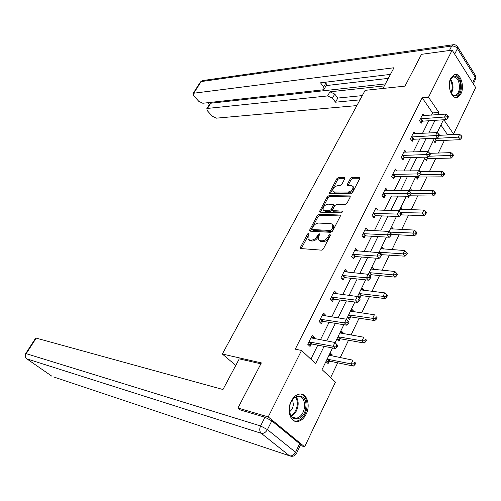 <?xml version="1.0" encoding="UTF-8"?>
<svg xmlns="http://www.w3.org/2000/svg" width="501" height="501" viewBox="0 0 501 501"><rect width="100%" height="100%" fill="white"/><g stroke="black" fill="none" stroke-linecap="round" stroke-linejoin="round"><path stroke-width="0.75" d="M308.785 233.159L307.551 233.98L300.531 247.212L300.462 248.283L300.976 248.559L321.517 250.156L323.352 248.959L330.397 235.345L330.034 234.405L328.756 235.251L327.848 236.992C326.339 239.453 324.397 240.724 322.011 240.824L320.277 240.705L318.53 239.804L318.711 236.428L319.657 233.973L319.275 233.779L318.016 234.606L317.114 236.328C315.611 238.752 313.701 240.017 311.371 240.111L309.681 239.998L307.996 239.127L308.203 235.777L309.111 234.073L308.785 233.159M309.017 234.243L301.22 248.577M330.334 235.47L328.694 237.925L327.848 236.992M319.544 234.85L317.953 237.249L317.114 236.328M460.964 93.706L457.457 97.288C451.677 99.837 446.692 85.596 450.819 78.024L454.232 74.549C460.106 71.981 465.003 86.172 460.964 93.706M306.149 414.158C304.013 418.36 301.264 420.796 297.901 421.454C290.586 423.032 286.328 410.432 291.2 401.263C293.323 397.187 296.003 394.807 299.247 394.137C306.675 392.477 310.908 404.996 306.149 414.158M344.876 178.513L344.938 177.605L344.362 177.348L338.67 177.398L336.941 178.569L329.608 192.384L329.545 193.323L350.706 193.806L352.51 192.603L359.85 178.412L359.906 177.498L352.197 177.285L350.424 178.475L347.299 184.456L347.243 185.383L351.339 185.652L352.929 186.378C353.349 189.228 351.708 191.125 347.995 192.077L334.43 191.958L332.927 191.269C332.526 188.476 334.136 186.597 337.762 185.633L339.997 185.633L341.751 184.456L344.876 178.513M240.38 409.968L237.944 408.014L261.359 362.899L222.35 354.019L365.141 90.337L404.99 86.122L421.491 54.327L452.146 50.113L475.674 87.537L453.549 134.011L443.836 119.745M237.944 408.014L268.21 416.913L301.539 350.443L315.617 363.613L324.091 346.354M431.518 115.124L432.595 112.938L422.199 97.814L295.246 349.178L301.539 350.443M422.199 97.814L428.512 97.238L452.146 50.113M319.124 214.296L317.365 215.468L309.724 229.878L309.656 230.905L310.182 231.174L330.754 232.326L332.576 231.13L340.242 216.313L340.292 215.311L339.716 215.029L319.124 214.296L319.945 215.217L318.191 216.388L310.413 231.186M319.77 210.934L327.253 196.824L329 195.653L349.61 195.929L350.205 196.204L350.155 197.162L346.955 203.337L345.145 204.54L336.672 204.339L334.893 205.529L332.752 209.606L332.695 210.589L342.089 211.14L342.496 211.334L341.187 212.869L320.245 212.18L319.707 211.917L319.77 210.934L320.59 211.86L328.055 197.757L327.253 196.824M222.35 354.019L235.777 365.417M310.864 359.167L317.797 345.145M320.433 339.81L329.076 322.331M331.737 316.945L340.091 300.043M342.772 294.626L350.857 278.274M353.549 272.826L361.371 257.007M364.083 251.527L371.648 236.221M374.372 230.71L381.693 215.9M384.43 210.364L391.519 196.029M394.268 190.468L401.126 176.59M403.887 171.01L410.532 157.577M413.3 151.978L419.732 138.971M422.506 133.354L428.731 120.754M313.977 338.62L314.44 337.693L312.148 335.482L307.746 344.287L310.063 346.485L311.246 344.106M325.274 315.943L325.637 315.21L323.408 312.962L319.106 321.561L321.36 323.796L322.519 321.467M336.303 293.799L336.578 293.242L334.405 290.962L330.203 299.36L332.401 301.633L333.534 299.36M347.074 272.168L347.268 271.78L345.145 269.469L341.043 277.673L343.185 279.978L344.287 277.761M357.601 251.032L355.647 248.465L351.633 256.487L353.725 258.817L354.802 256.65M367.891 230.372L365.905 227.93L361.991 235.771L364.027 238.138L365.079 236.015M377.842 210.169L375.944 207.859L372.111 215.524L374.097 217.916L375.13 215.843M387.505 190.424L385.757 188.219L382.006 195.722L383.948 198.133L384.956 196.11M396.967 171.11L395.358 169.012L391.688 176.352L393.586 178.788L394.575 176.809M406.236 152.223L404.752 150.219L401.163 157.402L403.011 159.863L403.981 157.921M415.323 133.742L413.945 131.826L410.432 138.852L412.242 141.332L413.187 139.435M424.228 115.656L422.95 113.815L419.506 120.697L421.272 123.196L422.199 121.336M330.61 377.629L337.712 362.818M340.204 357.626L348.539 340.242M351.044 335.019L359.117 318.191M361.641 312.931L369.456 296.642M371.993 291.35L379.558 275.569M382.106 270.258L389.44 254.971M392.001 249.63L399.103 234.825M401.677 229.464L408.553 215.117M411.139 209.731L417.803 195.835M420.395 190.43L426.858 176.959M429.457 171.542L435.72 158.479M438.325 153.049L444.4 140.386M447.011 134.944L447.299 134.337L440.899 125.025M325.938 361.565L328.099 363.613L329.238 361.265M331.812 355.942L332.301 354.94L330.159 352.873M336.841 339.133L338.945 341.225L340.054 338.927M342.653 333.572L343.053 332.745L340.962 330.647M347.487 317.221L349.541 319.337L350.631 317.095M353.243 311.71L353.556 311.058L351.52 308.923M357.902 295.797L359.906 297.951L360.964 295.759M363.588 290.348L363.826 289.854L361.841 287.687M370.258 276.577L371.072 274.892M373.708 269.457L373.871 269.118L371.936 266.927M380.779 254.852L380.954 254.489M383.603 249.035L381.806 246.617M393.279 229.051L391.456 226.753M398.696 216.495L399.115 217.008L399.353 216.513L375.869 215.693L372.938 216.52M402.635 209.499L400.9 207.32M407.131 196.229L408.39 197.851L409.167 196.254L385.695 195.954L382.864 196.787M411.741 190.374L410.15 188.295M415.742 176.79L417.477 179.101L418.404 177.179M420.671 171.655L419.199 169.676M424.673 158.41L426.37 160.74L427.278 158.861M428.555 152.129L428.061 151.446M433.421 140.412L435.075 142.76L435.97 140.919M300.306 445.445L304.633 446.817L268.21 416.913M447.299 134.337L453.549 134.011M332.545 347.97L322.03 369.606L335.426 382.131L304.633 446.817M443.454 119.77L437.166 132.709M434.467 138.257L427.973 151.615M425.286 157.151L418.579 170.947M415.899 176.471L408.973 190.718M406.298 196.217L399.147 210.934M396.479 216.413L389.089 231.619M386.44 237.079L378.8 252.792M376.163 258.222L368.266 274.467M365.642 279.865L357.482 296.655M354.871 302.028L346.442 319.375M343.843 324.723L335.125 342.653M437.805 114.666L438.882 112.468L428.512 97.238M326.733 340.968L335.382 323.352M338.043 317.928L346.404 300.888M349.084 295.433L357.169 278.957M359.868 273.465L367.69 257.527M370.402 252.003L377.967 236.585M380.691 231.036L388.012 216.119M390.749 210.545L397.832 196.11M400.581 190.512L407.438 176.54M410.2 170.916L416.838 157.395M419.6 151.759L426.025 138.664M428.806 133.009L435.025 120.334M432.595 112.938L438.882 112.468M332.301 354.94L329.433 354.37M314.44 337.693L311.328 337.123M325.637 315.21L322.525 314.728M343.053 332.745L340.185 332.257M336.578 293.242L333.459 292.847M353.556 311.058L350.687 310.639M347.268 271.78L344.149 271.467M363.826 289.854L360.958 289.509M357.714 250.807L354.589 250.575M373.871 269.118L370.997 268.849M367.928 230.303L365.054 230.153M383.691 248.84L380.823 248.634M393.304 229.001L390.674 228.876M308.365 239.528L310.526 240.912L309.681 239.998M317.953 237.249C316.457 239.672 314.547 240.931 312.217 241.025L310.526 240.912M318.893 240.198L321.122 241.632L320.277 240.705M328.694 237.925C327.184 240.38 325.243 241.657 322.857 241.751L321.122 241.632M340.373 215.969L319.945 215.217M312.004 228.606L312.33 229.514L330.384 230.491L331.656 229.652L332.608 227.823L332.777 224.536L330.961 223.634L318.617 223.064C316.313 223.202 314.421 224.454 312.95 226.821L312.004 228.606M312.029 229.408L313.163 230.429L312.33 229.514M333.29 225.118L333.434 228.757L332.489 230.585L331.217 231.424L313.163 230.429M350.268 196.88L329.802 196.586L328.055 197.757M332.783 210.696L334.079 211.804L342.44 212.067M328.055 204.139C324.379 205.084 322.757 207.001 323.183 209.894L324.648 210.595L329.376 210.746L331.155 209.562L333.29 205.485L333.347 204.514L328.055 204.139M323.421 210.163L325.462 211.522L324.648 210.595M334.073 205.36L334.098 206.425L331.969 210.495L330.19 211.679L325.462 211.522M320.59 211.86L320.458 212.186M333.127 191.501L335.225 192.891L334.43 191.958M353.543 187.117L353.725 187.336C354.144 190.18 352.504 192.083 348.79 193.029L335.225 192.891M359.943 178.193L352.98 178.243L351.214 179.427L347.988 185.646M344.97 178.3L339.453 178.337L337.724 179.502L330.297 193.58M326.283 361.891L329.977 361.208L353.368 366.062L351.163 363.914L352.929 360.181L329.025 355.209M327.115 359.148L351.163 363.914L354.075 363.789L354.952 364.653L355.66 363.162L354.783 362.298L354.075 363.789M354.783 362.298L355.66 363.162M354.952 364.653L353.368 366.062M309.687 341.832L311.991 344.037L335.42 348.521L333.115 346.266L308.942 341.907M336.083 346.135L333.115 346.266L334.956 342.484L337.737 345.521L336.822 344.619L336.083 346.135L337.004 347.036L337.737 345.521M310.964 337.849L334.956 342.484L336.822 344.619M311.991 344.037L308.265 344.782M335.42 348.521L337.004 347.036M305.823 407.081C304.771 422.13 287.599 423.376 289.49 407.92C290.755 392.508 307.821 392.001 305.823 407.081M289.396 409.78C289.935 415.598 292.283 418.423 296.454 418.266C300.869 417.02 303.587 413.25 304.595 406.944C304.777 399.911 302.422 396.404 297.531 396.416C295.202 396.873 293.198 398.489 291.532 401.263M289.591 411.722C291.695 410.137 292.953 407.764 293.367 404.595L292.609 399.673M294.193 420.909L296.899 421.078C302.385 419.531 305.754 414.847 307.007 407.019C307.389 400.048 305.341 395.727 300.869 394.062M449.673 81.488L449.798 81.043C452.397 71.117 461.809 77.636 460.482 88.195C458.91 95.835 455.96 97.739 451.639 93.906L450.33 91.545M451.363 93.518C452.66 95.084 454.05 95.635 455.534 95.177C457.682 94.257 458.985 91.896 459.448 88.095C459.404 80.561 457.238 76.86 452.942 76.991L450.443 79.321M455.791 97.463L456.442 97.3C459.11 96.154 460.726 93.23 461.302 88.514C461.415 80.173 459.085 75.507 454.319 74.517M260.883 363.807L239.265 358.86L222.97 389.515L36.204 338.119L26.209 353.656L260.583 425.95L264.966 417.239L239.083 409.586L239.328 409.117M299.654 443.704L271.786 420.859L267.428 429.601L295.559 452.259L299.654 443.704L300.481 445.076L296.523 453.349M35.634 338.15L36.204 338.119M264.966 417.239L271.786 420.859M382.964 88.452L393.961 67.754L193.705 93.217L193.017 93.549L193.668 95.704L198.747 101.296L202.811 103.256L322.876 89.842L324.066 89.284L323.684 86.924L326.045 82.765L326.414 85.139L324.253 88.946M390.436 74.398L320.496 82.815L323.684 86.924M209.938 103.713L210.758 103.219L207.489 108.423L206.769 108.748L207.383 110.796L212.318 116.226L216.326 118.167L356.881 105.586M207.99 102.68L209.518 104.377M332.432 98.202L327.616 95.935L329.94 91.802L334.743 94.063L332.432 98.202L335.52 102.191L359.987 99.849M207.489 108.423L327.616 95.935M388.325 78.363L326.157 85.59M329.94 91.802L384.323 85.903M210.758 103.219L385.375 83.917M334.743 94.063L337.818 98.058L362.292 95.603M337.818 98.058L335.52 102.191M325.612 82.202L326.045 82.765M337.267 339.559L340.799 338.858L364.202 343.047L362.06 340.862L363.782 337.217L339.86 332.921M337.987 336.766L362.06 340.862L364.941 340.724L365.793 341.601L366.482 340.141L365.63 339.265L364.941 340.724M365.63 339.265L366.482 340.141M365.793 341.601L364.202 343.047M347.988 317.734L351.37 317.014L374.786 320.571L372.694 318.342L374.379 314.785L350.443 311.14M348.615 314.904L372.694 318.342L375.55 318.204L376.383 319.093L377.053 317.665L376.22 316.776L375.55 318.204M376.22 316.776L377.053 317.665M376.383 319.093L374.786 320.571M321.016 319.15L323.264 321.385L346.723 325.187L344.481 322.894L320.271 319.231M347.418 322.75L344.481 322.894L346.272 319.206L349.028 322.193L348.132 321.273L347.418 322.75L348.314 323.671L349.028 322.193M322.249 315.273L346.272 319.206L348.132 321.273M323.264 321.385L319.707 322.156M346.723 325.187L348.314 323.671M332.088 296.993L334.273 299.266L357.752 302.41L355.566 300.086L331.343 297.087M358.478 299.93L355.566 300.086L357.319 296.479L360.05 299.416L359.179 298.483L358.478 299.93L359.349 300.863L360.05 299.416M333.271 293.223L357.319 296.479L359.179 298.483M334.273 299.266L330.867 300.049M357.752 302.41L359.349 300.863M358.459 296.398L361.703 295.665L385.119 298.609L383.083 296.354L384.73 292.872L360.789 289.854M359.004 293.53L383.083 296.354L385.908 296.197L386.722 297.106L387.379 295.715L386.565 294.807L385.908 296.197M384.73 292.872L386.565 294.807M386.722 297.106L385.119 298.609M369.168 275.406L371.811 274.786L395.22 277.153L393.235 274.861L394.844 271.467L370.903 269.043M369.156 272.638L393.235 274.861L396.034 274.698L396.83 275.619L397.468 274.26L396.679 273.339L396.034 274.698M394.844 271.467L396.679 273.339M396.83 275.619L395.22 277.153M380.566 254.602L405.096 256.186L403.161 253.863L404.727 250.538L380.798 248.684M379.088 252.203L403.161 253.863L405.929 253.694L406.706 254.621L407.326 253.293L406.555 252.36L405.929 253.694M404.727 250.538L406.555 252.36M406.706 254.621L405.096 256.186M342.897 275.343L345.032 277.648L368.523 280.178L366.394 277.817L342.152 275.456M369.275 277.648L370.126 278.594L370.809 277.185L369.957 276.239L369.275 277.648L366.394 277.817L368.11 274.291L344.043 271.674M345.032 277.648L341.763 278.45M368.523 280.178L370.126 278.594M369.957 276.239L368.11 274.291M353.462 254.189L355.547 256.531L379.044 258.46L376.971 256.067L352.723 254.314M379.821 255.892L380.647 256.85L381.317 255.472L380.491 254.514L379.821 255.892L376.971 256.067L378.643 252.629L354.564 250.619M355.547 256.531L352.397 257.339M379.044 258.46L380.647 256.85M380.491 254.514L378.643 252.629M363.789 233.516L365.818 235.883L389.321 237.249L387.298 234.819L363.05 233.654M390.122 234.637L390.93 235.608L391.582 234.261L390.774 233.291L390.122 234.637L387.298 234.819L388.933 231.462L364.853 230.04M365.818 235.883L362.787 236.704M389.321 237.249L390.93 235.608M390.774 233.291L388.933 231.462M391.506 234.412L414.747 235.683L412.862 233.334L414.396 230.084L390.473 228.775M389.584 232.113L415.605 233.153L416.356 234.092L416.97 232.796L416.218 231.85L415.605 233.153M414.396 230.084L416.218 231.85M416.356 234.092L414.747 235.683M400.975 214.854L401.608 213.539L400.825 212.556L400.186 213.871L400.975 214.854L399.36 216.513L397.387 214.065L373.145 213.451M400.186 213.871L397.387 214.065L398.984 210.777L374.911 209.919M400.825 212.556L398.984 210.777M400.963 214.866L424.184 215.637L422.343 213.257L423.846 210.082L399.942 209.293M400.856 212.599L425.061 213.069L425.8 214.021L426.395 212.75L425.662 211.798L425.061 213.069M423.846 210.082L425.662 211.798M425.8 214.021L424.184 215.637M410.789 194.57L411.409 193.28L410.645 192.284L410.025 193.574L410.789 194.57L409.173 196.254L407.25 193.774L383.021 193.693M410.025 193.574L407.25 193.774L408.81 190.562L384.749 190.236M410.645 192.284L408.81 190.562M409.605 195.803L433.415 196.023L431.618 193.618L433.089 190.512L409.211 190.223M407.357 196.517L408.227 196.242M411.346 193.424L434.311 193.424L435.031 194.388L435.62 193.148L434.899 192.184L434.311 193.424M433.089 190.512L434.899 192.184M435.031 194.388L433.415 196.023M393.417 174.198L395.308 176.64L418.767 176.446L416.895 173.941L392.684 174.367M419.638 173.728L420.389 174.736L420.997 173.478L420.245 172.476L419.638 173.728L416.895 173.941L418.423 170.803L394.368 170.985M395.308 176.64L392.565 177.479M418.767 176.446L420.389 174.736M420.245 172.476L418.423 170.803M416.5 177.805L419.13 177.016L442.452 176.834L440.698 174.411L442.132 171.373L419.375 171.674M420.445 174.617L443.366 174.21L444.068 175.181L444.637 173.966L443.936 172.989L443.366 174.21M442.132 171.373L443.936 172.989M444.068 175.181L442.452 176.834M402.867 155.279L404.708 157.746L428.155 157.07L426.326 154.54L402.134 155.454M429.044 154.327L429.77 155.341L430.365 154.114L429.639 153.099L429.044 154.327L426.326 154.54L427.816 151.477L403.787 152.147M404.708 157.746L402.053 158.585M428.155 157.07L429.77 155.341M429.639 153.099L427.816 151.477M425.449 159.481L428.004 158.685L451.288 158.059L449.579 155.611L450.981 152.636L429.802 153.325M428.95 156.218L452.221 155.404L452.904 156.387L453.468 155.191L452.785 154.214L452.221 155.404M450.981 152.636L452.785 154.214M452.904 156.387L451.288 158.059M412.116 136.767L413.914 139.247L437.329 138.119L435.544 135.571L411.384 136.948M438.237 135.351L438.951 136.372L439.534 135.17L438.82 134.149L438.237 135.351L435.544 135.571L437.004 132.571L412.999 133.717M413.914 139.247L411.34 140.092M437.329 138.119L438.951 136.372M438.82 134.149L437.004 132.571M434.21 141.532L436.69 140.737L459.943 139.679L458.271 137.211L459.642 134.299L439.458 135.326M434.361 138.483L460.889 136.998L461.559 137.988L462.104 136.823L461.44 135.834L460.889 136.998M459.642 134.299L461.44 135.834M461.559 137.988L459.943 139.679M421.166 118.643L422.925 121.142L446.31 119.582L444.569 117.015L420.439 118.837M447.236 116.783L447.932 117.816L448.501 116.639L447.806 115.606L447.236 116.783L444.569 117.015L445.996 114.078L422.024 115.668M422.925 121.142L420.42 121.993M446.31 119.582L447.932 117.816M447.806 115.606L445.996 114.078M308.391 234.888L307.551 233.98M329.595 236.178L328.756 235.251M318.861 235.526L318.016 234.606M312.217 241.025L311.371 240.111M322.857 241.751L322.011 240.824M301.383 248.12L300.531 247.212M340.398 215.825L339.716 215.029M310.557 230.792L309.724 229.878M318.191 216.388L317.365 215.468M331.217 231.424L330.384 230.491M332.489 230.585L331.656 229.652M333.434 228.757L332.608 227.823M329.802 196.586L329 195.653M350.299 196.749L349.61 195.929M334.079 211.804L333.265 210.865M342.571 211.698L342.089 211.14M330.19 211.679L329.376 210.746M331.969 210.495L331.155 209.562M334.098 206.425L333.29 205.485M348.79 193.029L347.995 192.077M348.089 185.408L347.299 184.456M351.214 179.427L350.424 178.475M352.98 178.243L352.197 177.285M359.981 178.074L359.292 177.229M330.409 193.317L329.608 192.384M337.724 179.502L336.941 178.569M339.453 178.337L338.67 177.398M345.014 178.143L344.362 177.348M329.458 361.221L327.253 359.117M329.977 361.208L327.773 359.104M309.167 341.851L311.472 344.055M296.129 396.836C297.732 398.965 298.389 401.752 298.089 405.19C297.312 410.557 295.064 414.164 291.338 416.024M290.924 415.417C294.413 413.544 296.517 410.087 297.237 405.04C297.513 401.833 296.93 399.209 295.484 397.155M450.524 79.189C452.409 81.632 453.217 84.813 452.954 88.733L451.457 93.631M451.013 92.954L452.171 88.727C452.422 85.251 451.758 82.327 450.174 79.953M53.732 376.984L289.509 455.785L261.24 433.302L26.86 358.866L51.86 376.195M35.671 338.094L25.695 353.6C24.655 355.466 24.9 357.113 26.415 358.547L26.86 358.866C25.313 357.501 25.1 355.766 26.209 353.656L25.664 353.643M296.404 453.593L295.559 452.259C293.937 455.077 291.92 456.254 289.509 455.785L291.306 456.292C293.542 456.417 295.246 455.515 296.404 453.593M260.583 425.95C259.293 429.056 259.512 431.505 261.24 433.302C263.658 433.722 265.718 432.488 267.428 429.601L260.583 425.95M472.656 82.734L475.267 77.292L457.413 48.628L454.67 54.127M449.453 50.482L451.689 46.029L201.189 81.582L193.705 93.217M200.4 82.076L202.398 80.611L200.494 81.92L193.017 93.549M203.011 80.523L452.917 44.783L451.689 46.029C454.094 45.898 456.004 46.762 457.413 48.628L457.519 46.637C456.417 45.071 454.883 44.451 452.917 44.783L453.505 44.695M475.643 79.058L475.33 75.288L475.324 79.703L473.351 83.836M340.279 338.876L338.131 336.735M340.799 338.858L338.645 336.716M350.857 317.045L348.759 314.866M351.37 317.014L349.272 314.841M320.496 319.175L322.744 321.417M331.568 297.03L333.754 299.304M361.19 295.703L359.142 293.492M361.703 295.665L359.662 293.454M371.291 274.836L369.3 272.594M371.811 274.786L369.813 272.55M381.18 254.427L379.232 252.16M381.693 254.37L379.745 252.103M342.377 275.393L344.513 277.698M352.942 254.251L355.027 256.587M363.275 233.585L365.304 235.952M373.884 213.301L375.869 215.693M373.37 213.382L375.349 215.774M383.76 193.536L385.695 195.954M383.246 193.618L385.181 196.035M392.903 174.292L394.794 176.734M418.623 177.103L418.135 176.452M419.13 177.016L418.704 176.446M402.353 155.379L404.201 157.846M427.497 158.786L426.295 157.126M428.004 158.685L426.858 157.107M411.603 136.873L413.406 139.353M436.189 140.844L434.492 138.433M436.69 140.737L435 138.332M420.658 118.756L422.418 121.261M333.61 225.475L332.777 224.536M334.154 205.454L333.347 204.514M353.725 187.336L352.929 186.378M292.346 417.089L296.454 418.266M454.1 95.309L455.534 95.177M457.519 46.637L475.33 75.288M206.769 108.748L210.038 103.557"/></g></svg>
